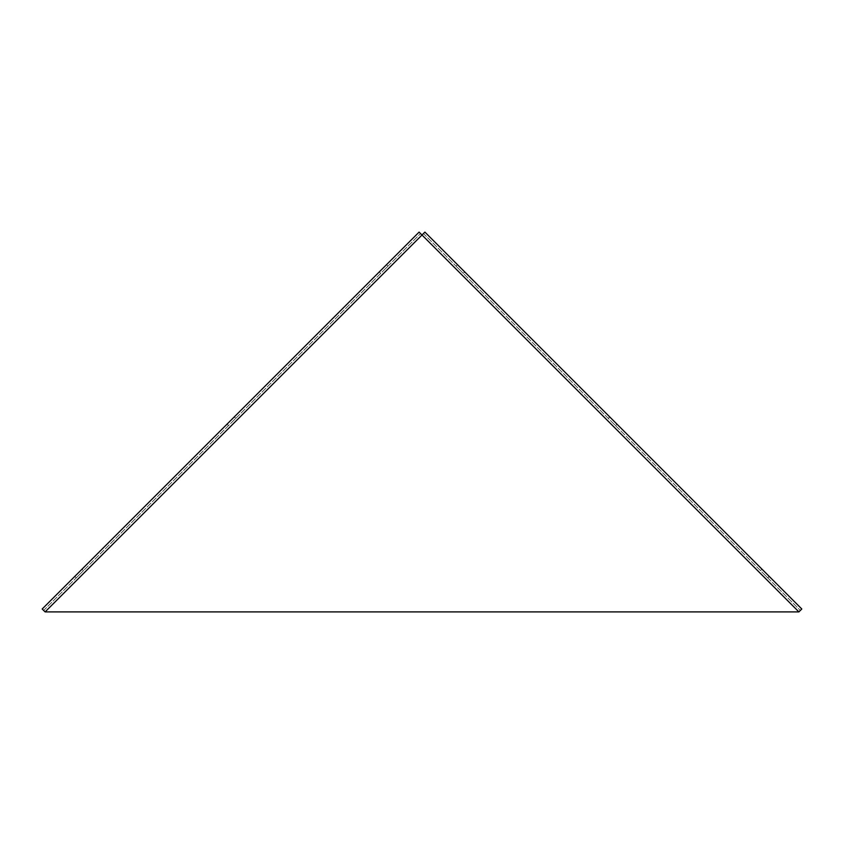 <?xml version="1.0" encoding="UTF-8"?>
<svg xmlns="http://www.w3.org/2000/svg" width="844" height="844" viewBox="0 0 844 844"><rect width="100%" height="100%" fill="white"/><g stroke="black" fill="none" stroke-linecap="round" stroke-linejoin="round"><path stroke-width="0.63" stroke-dasharray="4.22 3.17" d="M765.592 572.791L761.963 569.173L765.592 572.791M764.136 574.236L767.766 577.866L764.136 574.236M461.109 268.308L464.727 271.937L461.109 268.308M459.663 269.763L456.034 266.134L459.663 269.763M78.408 572.791L82.037 569.173L78.408 572.791M79.864 574.236L76.234 577.866L79.864 574.236M382.891 268.308L379.272 271.937L382.891 268.308M384.337 269.763L387.966 266.134L384.337 269.763M613.345 420.555L609.727 416.925L613.345 420.555M611.9 422L615.519 425.619L611.9 422M230.655 420.555L227.025 424.173L230.655 420.555M232.1 422L235.719 418.381L232.1 422M801.8 608.999L800.355 610.455L801.8 608.999L424.901 232.1L423.445 233.545L800.355 610.455L423.445 233.545L424.901 232.1M800.355 610.455L798.899 611.9L422 235.001L423.445 233.545M419.099 232.1L420.555 233.545L419.099 232.1L42.2 608.999L43.645 610.455L420.555 233.545L43.645 610.455L45.101 611.9L798.899 611.9M45.101 611.9L422 235.001L420.555 233.545M43.645 610.455L42.2 608.999M761.963 569.173L760.518 570.618M769.211 576.41L767.766 577.866M457.49 264.689L456.034 266.134M464.727 271.937L463.282 273.382M74.789 576.41L76.234 577.866M82.037 569.173L83.482 570.618M379.272 271.937L380.718 273.382M386.51 264.689L387.966 266.134M609.727 416.925L608.281 418.381M616.975 424.173L615.519 425.619M227.025 424.173L228.481 425.619M234.273 416.925L235.719 418.381"/><path stroke-width="1.27" d="M424.901 232.1L801.8 608.999L798.899 611.9L45.101 611.9L42.2 608.999L419.099 232.1L422 235.001L424.901 232.1M45.101 611.9L422 235.001L798.899 611.9"/></g></svg>
